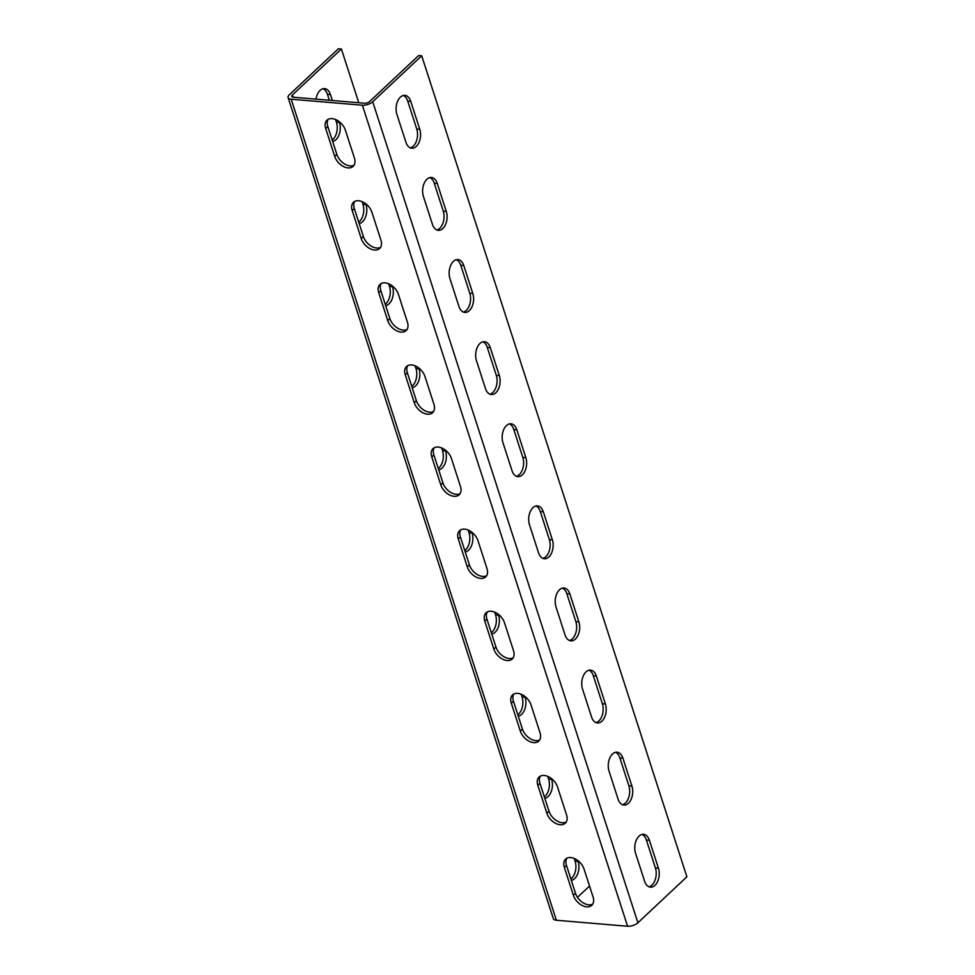 <?xml version="1.0" encoding="UTF-8"?>
<svg xmlns="http://www.w3.org/2000/svg" width="975" height="975" viewBox="0 0 975 975"><rect width="100%" height="100%" fill="white"/><g stroke="black" fill="none" stroke-linecap="round" stroke-linejoin="round"><path stroke-width="1.46" d="M358.763 102.741L341.408 49.006L338.386 48.75L289.38 94.709A7.703 3.425 -17.9 0 0 288.113 97.597A7.703 3.425 -17.9 0 0 291.184 99.218L362.383 105.215A7.703 3.425 -17.9 0 0 372.706 101.729L421.7 55.77L418.677 55.514L369.671 101.485A3.851 1.718 -17.9 0 1 364.516 103.228L293.317 97.22A3.851 1.718 -17.9 0 1 291.781 96.403A3.851 1.718 -17.9 0 1 292.415 94.965L293.134 97.208M372.706 101.729L637.894 922.764L686.888 876.805L421.7 55.77M419.762 129.261A12.517 7.69 94.8 0 1 419.128 142.167A12.517 7.69 94.8 0 1 411.791 148.237A12.517 7.69 94.8 0 1 405.917 142.252L396.898 114.343A12.517 7.69 94.8 0 1 397.544 101.449A12.517 7.69 94.8 0 1 404.881 95.367A12.517 7.69 94.8 0 1 410.755 101.351L419.762 129.261L416.739 129.005L407.721 101.095A12.517 7.69 94.8 0 0 403.345 95.489M446.282 211.368A12.517 7.69 94.8 0 1 445.648 224.262A12.517 7.69 94.8 0 1 438.311 230.344A12.517 7.69 94.8 0 1 432.437 224.36L423.418 196.438A12.517 7.69 94.8 0 1 424.064 183.544A12.517 7.69 94.8 0 1 431.401 177.474A12.517 7.69 94.8 0 1 437.263 183.458L446.282 211.368L443.259 211.112L434.241 183.202A12.517 7.69 94.8 0 0 429.865 177.584M472.802 293.475A12.517 7.69 94.8 0 1 472.168 306.369A12.517 7.69 94.8 0 1 464.831 312.439A12.517 7.69 94.8 0 1 458.957 306.467L449.938 278.545A12.517 7.69 94.8 0 1 450.584 265.651A12.517 7.69 94.8 0 1 457.909 259.569A12.517 7.69 94.8 0 1 463.783 265.553L472.802 293.475L469.779 293.219L460.761 265.298A12.517 7.69 94.8 0 0 456.373 259.691M499.322 375.57A12.517 7.69 94.8 0 1 498.676 388.477A12.517 7.69 94.8 0 1 491.351 394.546A12.517 7.69 94.8 0 1 485.477 388.562L476.458 360.653A12.517 7.69 94.8 0 1 477.104 347.758A12.517 7.69 94.8 0 1 484.429 341.677A12.517 7.69 94.8 0 1 490.303 347.661L499.322 375.57L496.287 375.314L487.281 347.405A12.517 7.69 94.8 0 0 482.893 341.798M525.842 457.677A12.517 7.69 94.8 0 1 525.196 470.572A12.517 7.69 94.8 0 1 517.871 476.653A12.517 7.69 94.8 0 1 511.997 470.669L502.978 442.747A12.517 7.69 94.8 0 1 503.612 429.853A12.517 7.69 94.8 0 1 510.949 423.784A12.517 7.69 94.8 0 1 516.823 429.768L525.842 457.677L522.807 457.421L513.788 429.512A12.517 7.69 94.8 0 0 509.413 423.893M552.362 539.784A12.517 7.69 94.8 0 1 551.716 552.679A12.517 7.69 94.8 0 1 544.379 558.748A12.517 7.69 94.8 0 1 538.517 552.764L529.498 524.855A12.517 7.69 94.8 0 1 530.132 511.96A12.517 7.69 94.8 0 1 537.469 505.879A12.517 7.69 94.8 0 1 543.343 511.863L552.362 539.784L549.327 539.528L540.308 511.607A12.517 7.69 94.8 0 0 535.933 506.001M578.882 621.879A12.517 7.69 94.8 0 1 578.236 634.774A12.517 7.69 94.8 0 1 570.899 640.855A12.517 7.69 94.8 0 1 565.025 634.871L556.018 606.962A12.517 7.69 94.8 0 1 556.652 594.067A12.517 7.69 94.8 0 1 563.989 587.986A12.517 7.69 94.8 0 1 569.863 593.97L578.882 621.879L575.847 621.623L566.828 593.714A12.517 7.69 94.8 0 0 562.453 588.108M605.402 703.987A12.517 7.69 94.8 0 1 604.756 716.881A12.517 7.69 94.8 0 1 597.419 722.963A12.517 7.69 94.8 0 1 591.545 716.978L582.538 689.057A12.517 7.69 94.8 0 1 583.172 676.162A12.517 7.69 94.8 0 1 590.509 670.093A12.517 7.69 94.8 0 1 596.383 676.077L605.402 703.987L602.367 703.731L593.348 675.821A12.517 7.69 94.8 0 0 588.973 670.203M631.91 786.094A12.517 7.69 94.8 0 1 631.276 798.988A12.517 7.69 94.8 0 1 623.939 805.057A12.517 7.69 94.8 0 1 618.065 799.073L609.046 771.164A12.517 7.69 94.8 0 1 609.692 758.27A12.517 7.69 94.8 0 1 617.029 752.188A12.517 7.69 94.8 0 1 622.903 758.172L631.91 786.094L628.887 785.838L619.868 757.916A12.517 7.69 94.8 0 0 615.493 752.31M658.43 868.189A12.517 7.69 94.8 0 1 657.796 881.083A12.517 7.69 94.8 0 1 650.459 887.165A12.517 7.69 94.8 0 1 644.585 881.181L635.566 853.271A12.517 7.69 94.8 0 1 636.212 840.365A12.517 7.69 94.8 0 1 643.549 834.295A12.517 7.69 94.8 0 1 649.411 840.279L658.43 868.189L655.407 867.933L646.388 840.023A12.517 7.69 94.8 0 0 642.013 834.417M637.894 922.764A7.703 3.425 162.1 0 1 627.571 926.25L556.372 920.254A7.703 3.425 162.1 0 1 553.3 918.621L288.113 97.597M325.687 128.481A12.517 8.166 -133.2 0 1 326.966 120.181A12.517 8.166 -133.2 0 1 336.948 120.181A12.517 8.166 -133.2 0 1 345.382 130.15L354.4 158.06A12.517 8.166 -133.2 0 1 353.121 166.359A12.517 8.166 -133.2 0 1 343.139 166.359A12.517 8.166 -133.2 0 1 334.705 156.402L325.687 128.481L327.819 126.482L336.838 154.403A12.517 8.166 -133.2 0 0 354.047 165.214M352.207 210.588A12.517 8.166 -133.2 0 1 353.486 202.288A12.517 8.166 -133.2 0 1 363.456 202.288A12.517 8.166 -133.2 0 1 371.902 212.245L380.92 240.167A12.517 8.166 -133.2 0 1 379.641 248.467A12.517 8.166 -133.2 0 1 369.659 248.467A12.517 8.166 -133.2 0 1 361.225 238.497L352.207 210.588L354.339 208.589L363.358 236.498A12.517 8.166 -133.2 0 0 380.567 247.321M378.727 292.695A12.517 8.166 -133.2 0 1 380.006 284.383A12.517 8.166 -133.2 0 1 389.976 284.395A12.517 8.166 -133.2 0 1 398.422 294.353L407.44 322.262A12.517 8.166 -133.2 0 1 406.161 330.574A12.517 8.166 -133.2 0 1 396.179 330.562A12.517 8.166 -133.2 0 1 387.745 320.604L378.727 292.695L380.859 290.696L389.866 318.606A12.517 8.166 -133.2 0 0 407.087 329.416M405.247 374.79A12.517 8.166 -133.2 0 1 406.526 366.49A12.517 8.166 -133.2 0 1 416.496 366.49A12.517 8.166 -133.2 0 1 424.942 376.447L433.96 404.369A12.517 8.166 -133.2 0 1 432.668 412.669A12.517 8.166 -133.2 0 1 422.699 412.669A12.517 8.166 -133.2 0 1 414.265 402.712L405.247 374.79L407.379 372.791L416.386 400.713A12.517 8.166 -133.2 0 0 433.595 411.523M431.767 456.897A12.517 8.166 -133.2 0 1 433.046 448.597A12.517 8.166 -133.2 0 1 443.016 448.597A12.517 8.166 -133.2 0 1 451.462 458.555L460.468 486.476A12.517 8.166 -133.2 0 1 459.188 494.776A12.517 8.166 -133.2 0 1 449.219 494.764A12.517 8.166 -133.2 0 1 440.773 484.807L431.767 456.897L433.887 454.898L442.906 482.808A12.517 8.166 -133.2 0 0 460.115 493.63M458.274 539.004A12.517 8.166 -133.2 0 1 459.566 530.692A12.517 8.166 -133.2 0 1 469.536 530.705A12.517 8.166 -133.2 0 1 477.969 540.662L486.988 568.571A12.517 8.166 -133.2 0 1 485.708 576.871A12.517 8.166 -133.2 0 1 475.739 576.871A12.517 8.166 -133.2 0 1 467.293 566.914L458.274 539.004L460.407 537.006L469.426 564.915A12.517 8.166 -133.2 0 0 486.635 575.725M484.794 621.099A12.517 8.166 -133.2 0 1 486.074 612.8A12.517 8.166 -133.2 0 1 496.056 612.8A12.517 8.166 -133.2 0 1 504.489 622.757L513.508 650.678A12.517 8.166 -133.2 0 1 512.228 658.978A12.517 8.166 -133.2 0 1 502.259 658.978A12.517 8.166 -133.2 0 1 493.813 649.021L484.794 621.099L486.927 619.101L495.946 647.022A12.517 8.166 -133.2 0 0 513.155 657.832M511.314 703.207A12.517 8.166 -133.2 0 1 512.594 694.907A12.517 8.166 -133.2 0 1 522.576 694.907A12.517 8.166 -133.2 0 1 531.009 704.864L540.028 732.786A12.517 8.166 -133.2 0 1 538.748 741.085A12.517 8.166 -133.2 0 1 528.779 741.073A12.517 8.166 -133.2 0 1 520.333 731.116L511.314 703.207L513.447 701.208L522.466 729.117A12.517 8.166 -133.2 0 0 539.675 739.94M537.834 785.314A12.517 8.166 -133.2 0 1 539.114 777.002A12.517 8.166 -133.2 0 1 549.096 777.014A12.517 8.166 -133.2 0 1 557.529 786.971L566.548 814.881A12.517 8.166 -133.2 0 1 565.268 823.18A12.517 8.166 -133.2 0 1 555.287 823.18A12.517 8.166 -133.2 0 1 546.853 813.223L537.834 785.314L539.967 783.315L548.986 811.224A12.517 8.166 -133.2 0 0 566.195 822.035M564.354 867.409A12.517 8.166 -133.2 0 1 565.634 859.109A12.517 8.166 -133.2 0 1 575.616 859.109A12.517 8.166 -133.2 0 1 584.049 869.066L593.068 896.988A12.517 8.166 -133.2 0 1 591.788 905.287A12.517 8.166 -133.2 0 1 581.807 905.287A12.517 8.166 -133.2 0 1 573.373 895.33L564.354 867.409L566.487 865.41L575.506 893.332A12.517 8.166 -133.2 0 0 592.715 904.142M329.343 100.254L327.429 94.331A12.517 7.69 94.8 0 0 323.054 88.725M335.571 119.523L336.448 122.241L339.471 122.497A12.517 7.69 94.8 0 1 332.646 141.424M332.195 140.047A12.517 7.69 94.8 0 0 336.448 122.241M362.078 201.63L362.956 204.348L365.991 204.604A12.517 7.69 94.8 0 1 359.166 223.531M358.715 222.154A12.517 7.69 94.8 0 0 362.956 204.348M388.598 283.737L389.476 286.455L392.511 286.711A12.517 7.69 94.8 0 1 385.686 305.638M385.235 304.261A12.517 7.69 94.8 0 0 389.476 286.455M415.118 365.832L415.996 368.55L419.031 368.806A12.517 7.69 94.8 0 1 412.206 387.733M411.755 386.356A12.517 7.69 94.8 0 0 415.996 368.55M441.638 447.939L442.516 450.657L445.551 450.913A12.517 7.69 94.8 0 1 438.713 469.84M438.275 468.463A12.517 7.69 94.8 0 0 442.516 450.657M468.158 530.047L469.036 532.764L472.071 533.008A12.517 7.69 94.8 0 1 465.233 551.947M464.795 550.57A12.517 7.69 94.8 0 0 469.036 532.764M494.678 612.142L495.556 614.859L498.578 615.115A12.517 7.69 94.8 0 1 491.753 634.043M491.315 632.665A12.517 7.69 94.8 0 0 495.556 614.859M521.198 694.249L522.076 696.967L525.098 697.223A12.517 7.69 94.8 0 1 518.273 716.15M517.835 714.773A12.517 7.69 94.8 0 0 522.076 696.967M547.718 776.356L548.596 779.062L551.618 779.318A12.517 7.69 94.8 0 1 544.793 798.257M544.342 796.88A12.517 7.69 94.8 0 0 548.596 779.062M574.226 858.451L575.104 861.169L578.138 861.425A12.517 7.69 94.8 0 1 571.313 880.352M570.862 878.975A12.517 7.69 94.8 0 0 575.104 861.169M589.534 886.043L577.48 897.341M341.408 49.006L292.415 94.965M327.429 94.331L330.452 94.587L332.365 100.51M339.202 121.656L339.471 122.497M330.452 94.587A12.517 7.69 94.8 0 0 324.59 88.603A12.517 7.69 94.8 0 0 316.022 99.133M365.722 203.751L365.991 204.604M392.23 285.858L392.511 286.711M418.75 367.965L419.031 368.806M445.27 450.06L445.551 450.913M471.79 532.167L472.071 533.008M498.31 614.274L498.578 615.115M524.83 696.369L525.098 697.223M551.35 778.477L551.618 779.318M577.87 860.584L578.138 861.425M328.173 119.328A12.517 8.166 -133.2 0 0 327.819 126.482M354.693 201.435A12.517 8.166 -133.2 0 0 354.339 208.589M381.213 283.53A12.517 8.166 -133.2 0 0 380.859 290.696M407.733 365.637A12.517 8.166 -133.2 0 0 407.379 372.791M434.241 447.744A12.517 8.166 -133.2 0 0 433.887 454.898M460.761 529.839A12.517 8.166 -133.2 0 0 460.407 537.006M487.281 611.947A12.517 8.166 -133.2 0 0 486.927 619.101M513.801 694.054A12.517 8.166 -133.2 0 0 513.447 701.208M540.321 776.149A12.517 8.166 -133.2 0 0 539.967 783.315M566.841 858.256A12.517 8.166 -133.2 0 0 566.487 865.41M410.292 147.859A12.517 7.69 94.8 0 0 416.739 129.005M436.812 229.966A12.517 7.69 94.8 0 0 443.259 211.112M463.332 312.073A12.517 7.69 94.8 0 0 469.779 293.219M489.852 394.168A12.517 7.69 94.8 0 0 496.287 375.314M516.372 476.275A12.517 7.69 94.8 0 0 522.807 457.421M542.892 558.383A12.517 7.69 94.8 0 0 549.327 539.528M569.412 640.477A12.517 7.69 94.8 0 0 575.847 621.623M595.932 722.585A12.517 7.69 94.8 0 0 602.367 703.731M622.44 804.692A12.517 7.69 94.8 0 0 628.887 785.838M648.96 886.787A12.517 7.69 94.8 0 0 655.407 867.933M362.383 105.215L627.571 926.25M291.184 99.218L556.372 920.254M410.755 101.351L407.721 101.095M437.263 183.458L434.241 183.202M463.783 265.553L460.761 265.298M490.303 347.661L487.281 347.405M516.823 429.768L513.788 429.512M543.343 511.863L540.308 511.607M569.863 593.97L566.828 593.714M596.383 676.077L593.348 675.821M622.903 758.172L619.868 757.916M649.411 840.279L646.388 840.023M334.705 156.402L336.838 154.403M361.225 238.497L363.358 236.498M387.745 320.604L389.866 318.606M414.265 402.712L416.386 400.713M440.773 484.807L442.906 482.808M467.293 566.914L469.426 564.915M493.813 649.021L495.946 647.022M520.333 731.116L522.466 729.117M546.853 813.223L548.986 811.224M573.373 895.33L575.506 893.332"/></g></svg>
